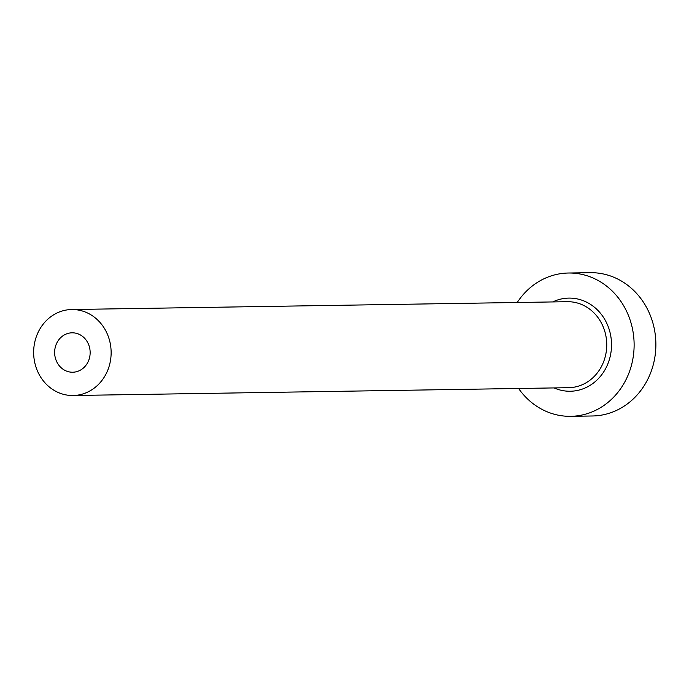 <?xml version="1.0" encoding="UTF-8"?>
<svg xmlns="http://www.w3.org/2000/svg" width="689" height="689" viewBox="0 0 689 689"><rect width="100%" height="100%" fill="white"/><g stroke="black" fill="none" stroke-linecap="round" stroke-linejoin="round"><path stroke-width="1.03" d="M55.223 347.428A19.705 17.759 -90.9 0 0 72.707 372.224A19.705 17.759 -90.9 0 0 89.561 357.617A19.705 17.759 -90.9 0 0 72.087 332.813A19.705 17.759 -90.9 0 0 55.223 347.428M109.852 363.637A42.994 38.739 -90.9 0 0 71.716 309.525A42.994 38.739 -90.9 0 0 34.932 341.399A42.994 38.739 -90.9 0 0 73.077 395.512A42.994 38.739 -90.9 0 0 109.852 363.637M518.584 388.475A71.665 64.568 -90.9 0 0 570.69 416.32A71.665 64.568 -90.9 0 0 631.985 363.198A71.665 64.568 -90.9 0 0 568.425 273.016A71.665 64.568 -90.9 0 0 517.224 302.497M570.69 416.32L592.437 415.984A71.665 64.568 -90.9 0 0 653.74 362.853A71.665 64.568 -90.9 0 0 590.18 272.68L568.425 273.016M552.733 301.937A46.576 41.969 89.1 0 1 596.863 309.395A46.576 41.969 89.1 0 1 610.135 356.713A46.576 41.969 89.1 0 1 554.094 387.916M73.077 395.512L568.683 387.692A42.994 38.739 -90.9 0 0 605.459 355.817A42.994 38.739 -90.9 0 0 567.323 301.704L71.716 309.525"/></g></svg>
